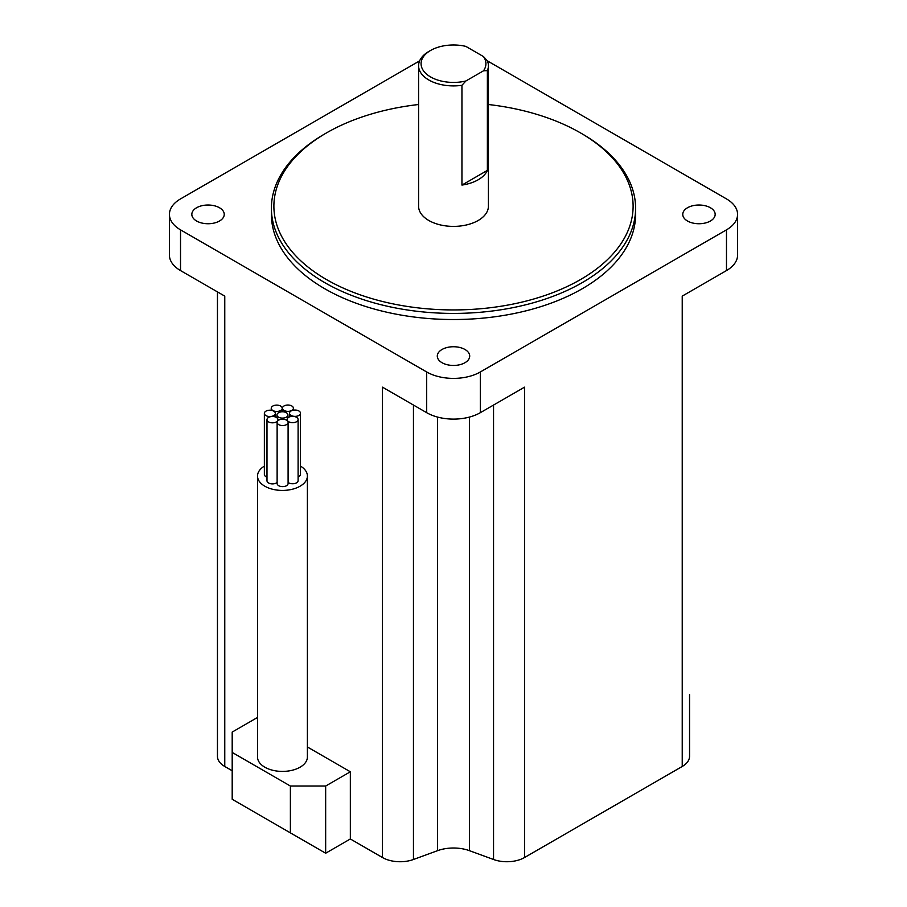 <?xml version="1.0" encoding="UTF-8"?>
<svg xmlns="http://www.w3.org/2000/svg" width="907" height="907" viewBox="0 0 907 907"><rect width="100%" height="100%" fill="white"/><g stroke="black" fill="none" stroke-linecap="round" stroke-linejoin="round"><path stroke-width="1.36" d="M291.113 415.44A5.487 3.163 0 0 0 297.088 416.132A5.487 3.163 0 0 0 300.478 413.195A5.487 3.163 0 0 0 298.868 410.962A5.487 3.163 0 0 0 292.893 410.27A5.487 3.163 0 0 0 289.503 413.195A5.487 3.163 0 0 0 291.113 415.44M298.108 476.889A5.487 3.163 0 0 0 300.478 474.282L300.478 413.195M284.027 410.44A5.487 3.163 0 0 0 290.013 411.12A5.487 3.163 0 0 0 293.392 408.195A5.487 3.163 0 0 0 291.793 405.962A5.487 3.163 0 0 0 285.807 405.27A5.487 3.163 0 0 0 282.428 408.195A5.487 3.163 0 0 0 284.027 410.44M272.848 410.508A5.487 3.163 0 0 0 278.823 411.2A5.487 3.163 0 0 0 282.213 408.275A5.487 3.163 0 0 0 280.603 406.03A5.487 3.163 0 0 0 274.628 405.35A5.487 3.163 0 0 0 271.238 408.275A5.487 3.163 0 0 0 272.848 410.508M265.966 415.61A5.487 3.163 0 0 0 271.953 416.302A5.487 3.163 0 0 0 275.343 413.377A5.487 3.163 0 0 0 273.733 411.132A5.487 3.163 0 0 0 267.746 410.44A5.487 3.163 0 0 0 264.368 413.377A5.487 3.163 0 0 0 265.966 415.61M264.368 413.377L264.368 474.452A5.487 3.163 0 0 0 265.966 476.697A5.487 3.163 0 0 0 266.987 477.161M268.585 421.891A5.487 3.163 0 0 0 274.572 422.583A5.487 3.163 0 0 0 277.95 419.646A5.487 3.163 0 0 0 276.352 417.413A5.487 3.163 0 0 0 270.365 416.721A5.487 3.163 0 0 0 266.987 419.646A5.487 3.163 0 0 0 268.585 421.891M266.987 419.646L266.987 480.733A5.487 3.163 0 0 0 268.585 482.978A5.487 3.163 0 0 0 277.123 482.422M278.721 424.623A5.487 3.163 0 0 0 284.707 425.315A5.487 3.163 0 0 0 288.097 422.39A5.487 3.163 0 0 0 286.487 420.145A5.487 3.163 0 0 0 280.501 419.453A5.487 3.163 0 0 0 277.123 422.39A5.487 3.163 0 0 0 278.721 424.623M277.123 422.39L277.123 483.465A5.487 3.163 0 0 0 278.721 485.71A5.487 3.163 0 0 0 284.707 486.401A5.487 3.163 0 0 0 288.097 483.465L288.097 422.39M278.574 417.186A5.487 3.163 0 0 0 284.549 417.866A5.487 3.163 0 0 0 287.938 414.941A5.487 3.163 0 0 0 286.329 412.708A5.487 3.163 0 0 0 280.354 412.016A5.487 3.163 0 0 0 276.964 414.941A5.487 3.163 0 0 0 278.574 417.186M288.743 421.755A5.487 3.163 0 0 0 294.73 422.435A5.487 3.163 0 0 0 298.108 419.51A5.487 3.163 0 0 0 296.51 417.277A5.487 3.163 0 0 0 290.523 416.585A5.487 3.163 0 0 0 287.145 419.51A5.487 3.163 0 0 0 288.743 421.755M288.097 482.377A5.487 3.163 0 0 0 288.743 482.841A5.487 3.163 0 0 0 294.73 483.522A5.487 3.163 0 0 0 298.108 480.597L298.108 419.51M264.368 466.119A24.943 14.399 0 0 0 257.52 476.028A24.943 14.399 0 0 0 264.821 486.209A24.943 14.399 0 0 0 291.997 489.327A24.943 14.399 0 0 0 307.394 476.028A24.943 14.399 0 0 0 300.478 466.073M257.52 476.028L257.52 757.016A24.943 14.399 0 0 0 264.821 767.197A24.943 14.399 0 0 0 291.997 770.315A24.943 14.399 0 0 0 307.394 757.016L307.394 476.028M464.962 349.478A16.213 9.353 0 0 0 447.298 347.449A16.213 9.353 0 0 0 437.287 356.1A16.213 9.353 0 0 0 442.038 362.709A16.213 9.353 0 0 0 459.702 364.739A16.213 9.353 0 0 0 469.713 356.1A16.213 9.353 0 0 0 464.962 349.478M710.419 207.76A16.213 9.353 0 0 0 692.755 205.73A16.213 9.353 0 0 0 682.756 214.381A16.213 9.353 0 0 0 687.495 221.002A16.213 9.353 0 0 0 705.158 223.031A16.213 9.353 0 0 0 715.169 214.381A16.213 9.353 0 0 0 710.419 207.76M219.505 207.76A16.213 9.353 0 0 0 201.842 205.73A16.213 9.353 0 0 0 191.831 214.381A16.213 9.353 0 0 0 196.581 221.002A16.213 9.353 0 0 0 214.245 223.031A16.213 9.353 0 0 0 224.244 214.381A16.213 9.353 0 0 0 219.505 207.76M418.592 104.509A179.62 103.704 0 0 0 326.486 132.91A179.62 103.704 0 0 0 326.497 279.56A179.62 103.704 0 0 0 580.503 279.56A179.62 103.704 0 0 0 580.514 132.91A179.62 103.704 0 0 0 580.503 132.91A179.62 103.704 0 0 0 488.408 104.509M582.271 133.93L580.514 132.91L582.271 133.93A182.103 105.144 180 0 1 635.603 208.27A182.103 105.144 180 0 1 523.192 305.41A182.103 105.144 180 0 1 324.729 282.621A182.103 105.144 180 0 1 271.397 208.27A182.103 105.144 180 0 1 324.729 133.93L326.486 132.91M461.946 85.303A34.908 20.158 180 0 1 428.818 79.997A34.908 20.158 180 0 1 418.592 65.735A34.908 20.158 180 0 1 428.807 51.484L430.576 50.463A32.414 18.718 0 0 0 426.528 74.091A32.414 18.718 0 0 0 465.847 81.006L461.946 85.303L461.946 185.073A34.908 20.158 0 0 0 487.376 170.391L461.946 185.073M418.592 65.735L418.592 206.24A34.908 20.158 0 0 0 428.818 220.492A34.908 20.158 0 0 0 466.856 224.857A34.908 20.158 0 0 0 488.408 206.24L488.408 65.735A34.908 20.158 180 0 1 487.376 70.61L487.376 170.391M487.376 70.61L483.476 70.825A32.414 18.718 0 0 0 483.476 56.574L487.376 60.86A34.908 20.158 180 0 1 488.408 65.735M271.397 208.27L271.397 214.381A182.103 105.144 0 0 0 324.729 288.721A182.103 105.144 0 0 0 523.192 311.52A182.103 105.144 0 0 0 635.603 214.381L635.603 208.27M290.387 786.029L232.192 752.436L232.192 799.271L290.387 832.864L290.387 786.029L325.658 786.029L350.34 771.778L307.394 746.983M257.52 718.185L256.885 717.822L232.192 732.074L232.192 752.436M325.658 786.029L325.658 853.226L350.34 838.975L350.34 771.778M350.34 838.975L382.459 857.523L382.459 387.164L426.698 412.696A37.901 21.881 0 0 0 480.302 412.696L524.541 387.164L524.541 857.523L682.234 766.472L682.234 296.113L726.473 270.581A37.901 21.881 0 0 0 737.572 255.105L737.572 214.381A37.901 21.881 0 0 0 726.473 198.905L487.376 60.871M419.624 60.871L180.527 198.905A37.901 21.881 0 0 0 169.428 214.381A37.901 21.881 0 0 0 180.527 229.856L426.698 371.983A37.901 21.881 0 0 0 480.302 371.983L726.473 229.856A37.901 21.881 0 0 0 737.572 214.381M169.428 214.381L169.428 255.105A37.901 21.881 0 0 0 180.527 270.581L224.766 296.113L224.766 766.472L232.192 770.769M224.766 766.472A24.943 14.399 180 0 1 217.453 756.291L217.453 291.895M689.547 694.626L689.547 756.291A24.943 14.399 180 0 1 682.234 766.472M524.541 857.523A24.943 14.399 180 0 1 493.544 859.496L469.531 850.698A29.931 17.278 0 0 0 437.469 850.698L413.456 859.496A24.943 14.399 180 0 1 382.459 857.523M483.476 70.825L465.847 81.006M430.576 50.463A32.414 18.718 0 0 1 465.847 46.393L483.476 56.574M290.387 832.864L325.658 853.226M426.698 371.983L426.698 412.696M180.527 229.856L180.527 270.581M726.473 229.856L726.473 270.581M480.302 371.983L480.302 412.696M413.456 859.496L413.456 405.055M437.469 850.698L437.469 417.061M469.531 850.698L469.531 417.061M493.544 859.496L493.544 405.055M293.392 408.195L293.392 410.168M282.213 408.275L282.213 411.778M275.343 413.377L275.343 416.948M277.95 419.646L277.95 420.701M287.938 414.941L287.938 417.866M287.145 419.51L287.145 420.599M276.964 414.941L276.964 417.832M271.238 408.275L271.238 410.304M282.428 408.195L282.428 411.778M289.503 413.195L289.503 416.914"/></g></svg>
